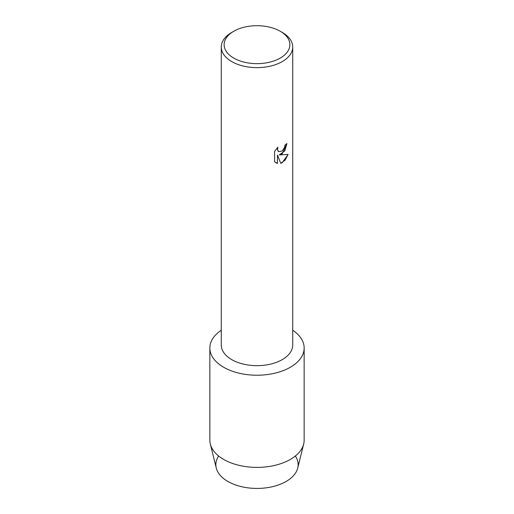 <?xml version="1.0" encoding="UTF-8"?>
<svg xmlns="http://www.w3.org/2000/svg" width="514" height="514" viewBox="0 0 514 514"><rect width="100%" height="100%" fill="white"/><g stroke="black" fill="none" stroke-linecap="round" stroke-linejoin="round"><path stroke-width="0.77" d="M295.332 456.021A41.152 23.76 180 0 1 286.099 481.47A41.152 23.76 180 0 1 234.487 484.554A41.152 23.76 180 0 1 218.668 456.021M280.239 31.258L282.257 32.427A35.723 20.624 180 0 1 292.723 47.005L292.723 345.042A35.723 20.624 180 0 1 282.257 359.62A35.723 20.624 180 0 1 243.328 364.092A35.723 20.624 180 0 1 221.277 345.042L221.277 47.005A35.723 20.624 180 0 1 231.743 32.427L233.761 31.258A32.864 18.973 180 0 1 280.239 31.258A32.864 18.973 180 0 1 280.239 58.088A32.864 18.973 180 0 1 233.761 58.088A32.864 18.973 180 0 1 233.761 31.258L231.743 32.427M290.339 367.253A47.153 27.223 180 0 1 224.92 367.953A47.153 27.223 180 0 1 221.277 330.232A47.153 27.223 180 0 0 209.847 348.004A47.153 27.223 180 0 0 238.959 373.151A47.153 27.223 180 0 0 290.339 367.253A47.153 27.223 180 0 0 292.723 330.232A47.153 27.223 180 0 1 304.153 348.004A47.153 27.223 180 0 1 290.339 367.253M282.257 153.757L279.198 154.926L288.091 154.412L282.257 162.687L280.753 163.323L277.457 155.029L277.457 163.42L274.585 161.737L274.585 151.379L277.894 147.152L277.444 149.208L278.164 151.251L278.678 151.656L282.257 150.975L284.595 147.267L284.942 145.121A35.723 20.624 0 0 0 286.94 143.522L282.257 153.757M292.723 47.005A35.723 20.624 180 0 1 282.257 61.59A35.723 20.624 180 0 1 243.328 66.062A35.723 20.624 180 0 1 221.277 47.005M286.921 143.541L284.756 150.955L279.198 154.926M278.665 151.649L277.509 149.972L277.849 147.19M275.928 162.803L277.438 163.407L277.457 155.029M280.747 163.311L285.167 160.117L288.065 154.418M304.153 348.004L304.153 440.17A47.153 27.223 180 0 1 303.678 444.019L297.734 468.029A41.152 23.76 180 0 1 286.099 481.47A41.152 23.76 180 0 1 243.989 487.208A41.152 23.76 180 0 1 216.266 468.029L210.322 444.019A47.153 27.223 180 0 1 209.847 440.17L209.847 348.004M303.678 444.019A47.153 27.223 180 0 1 290.339 459.42A47.153 27.223 180 0 1 242.088 465.992A47.153 27.223 180 0 1 210.322 444.019"/></g></svg>
